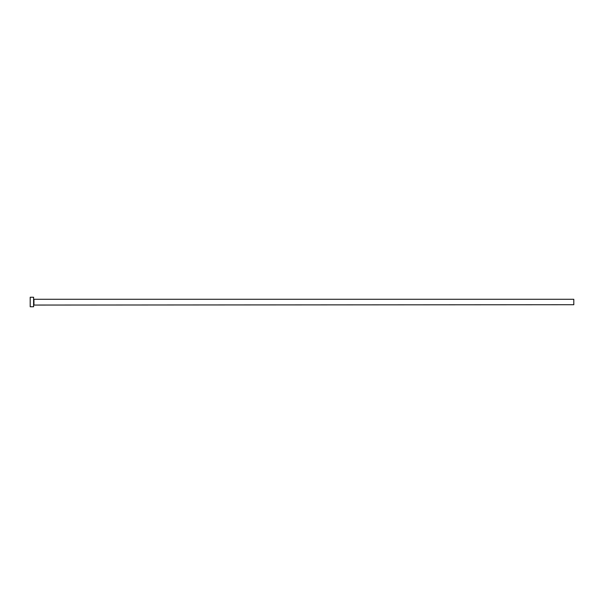 <?xml version="1.0" encoding="UTF-8"?>
<svg xmlns="http://www.w3.org/2000/svg" width="604" height="604" viewBox="0 0 604 604"><rect width="100%" height="100%" fill="white"/><g stroke="black" fill="none" stroke-linecap="round" stroke-linejoin="round"><path stroke-width="0.91" d="M33.937 304.718L33.937 299.282L573.8 299.282L573.8 304.718L33.598 305.058M33.598 302L33.598 306.757L30.2 306.757L30.2 297.243L33.598 297.243L33.598 302"/></g></svg>
